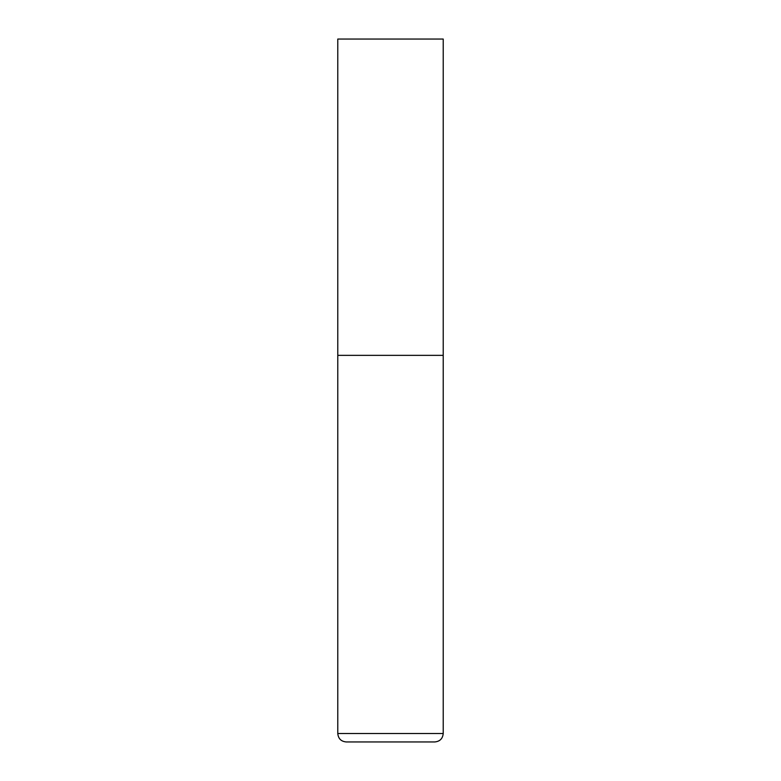 <?xml version="1.0" encoding="UTF-8"?>
<svg xmlns="http://www.w3.org/2000/svg" width="781" height="781" viewBox="0 0 781 781"><rect width="100%" height="100%" fill="white"/><g stroke="black" fill="none" stroke-linecap="round" stroke-linejoin="round"><path stroke-width="0.59" stroke-dasharray="3.9 2.93" d="M390.5 355.355L443.217 355.355L390.5 355.355M443.217 39.05L337.782 39.05M337.782 733.515L443.217 733.515"/><path stroke-width="1.17" d="M337.782 733.515L443.217 733.515L443.217 355.355L337.782 355.355L443.217 355.355L443.217 39.05L337.782 39.05L337.782 733.515C338.28 738.641 341.092 741.452 346.217 741.95L434.783 741.95L346.217 741.95M443.217 733.515C442.72 738.641 439.908 741.452 434.783 741.95"/></g></svg>
